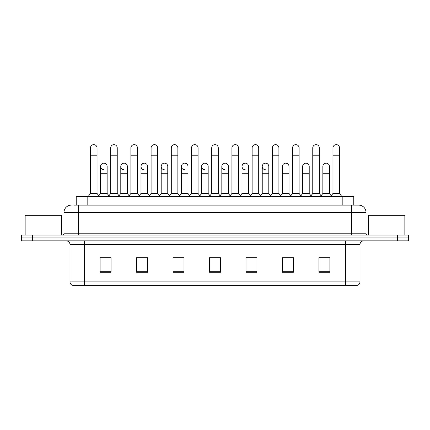 <?xml version="1.0" encoding="UTF-8"?>
<svg xmlns="http://www.w3.org/2000/svg" width="430" height="430" viewBox="0 0 430 430"><rect width="100%" height="100%" fill="white"/><g stroke="black" fill="none" stroke-linecap="round" stroke-linejoin="round"><path stroke-width="0.64" d="M76.218 205.115L76.218 196.359L353.783 196.359L353.783 205.115M359.991 281.86C359.888 283.606 359.012 284.773 357.362 285.359L345.397 285.359L345.397 281.86L359.991 281.86L359.991 244.509A3.65 3.65 0 0 1 363.635 240.859M345.397 285.359L72.638 285.359A3.65 3.65 0 0 1 70.009 281.86L70.009 244.509C69.794 242.294 68.58 241.079 66.365 240.859M32.444 235.027L408.5 235.027L408.5 237.94L21.5 237.94L21.5 240.859L32.444 240.859L32.444 237.94L21.5 237.94L21.5 235.027L32.444 235.027L32.444 237.94L408.5 237.94L408.5 240.859L32.444 240.859M329.896 272.265L329.896 257.677L318.952 257.677L318.952 272.265L329.896 272.265M293.421 272.265L293.421 257.677L282.478 257.677L282.478 272.265L293.421 272.265M256.947 272.265L256.947 257.677L246.003 257.677L246.003 272.265L256.947 272.265M111.047 272.265L111.047 257.677L100.104 257.677L100.104 272.265L111.047 272.265M147.522 272.265L147.522 257.677L136.579 257.677L136.579 272.265L147.522 272.265M183.997 272.265L183.997 257.677L173.053 257.677L173.053 272.265L183.997 272.265M220.472 272.265L220.472 257.677L209.528 257.677L209.528 272.265L220.472 272.265M338.84 285.359L91.16 285.359M292.18 257.747L289.374 257.747M318.952 257.747L329.788 257.747M322.489 257.747L319.683 257.747M181.041 257.747L178.235 257.747M140.626 257.747L137.82 257.747M110.317 257.747L107.511 257.747M100.212 257.747L111.047 257.747M251.765 257.747L248.959 257.747M211.35 257.747L218.65 257.747M183.997 257.747L173.053 257.747M147.522 257.747L136.579 257.747M256.947 257.747L246.003 257.747M293.421 257.747L282.478 257.747M74.008 205.115L356.158 205.115M73.842 205.115L78.582 205.115L78.582 212.409L63.995 212.409L63.995 233.2A1.822 1.822 0 0 1 62.167 235.027M71.289 205.115A7.294 7.294 0 0 0 63.995 212.409M358.711 205.115A7.294 7.294 0 0 1 366.005 212.409L351.417 212.409L351.417 205.115L358.598 205.115M366.005 212.409L366.005 233.2C366.113 234.307 366.72 234.914 367.833 235.027M90.472 155.219L97.04 155.219L97.04 193.441L90.472 193.441L90.472 147.92A3.284 3.284 0 0 1 93.966 144.647A3.284 3.284 0 0 1 97.04 147.92A3.284 3.284 0 0 0 93.966 144.647M90.472 193.441L88.284 196.359M97.04 193.441L99.228 196.359M103.657 169.726A3.284 3.284 0 0 1 100.577 166.453A3.284 3.284 0 0 1 104.065 163.174A3.284 3.284 0 0 1 107.145 166.453L107.145 173.747L100.577 173.747L100.577 166.453M107.145 173.747L107.145 193.441L100.577 193.441L100.577 173.747M100.577 193.441L98.809 195.8M107.145 193.441L108.914 195.8M110.682 155.219L117.245 155.219L117.245 193.441L110.682 193.441L110.682 147.92A3.284 3.284 0 0 1 114.17 144.647A3.284 3.284 0 0 1 117.245 147.92A3.284 3.284 0 0 0 114.17 144.647M110.682 193.441L108.494 196.359M117.245 193.441L119.438 196.359M130.887 155.219L137.455 155.219L137.455 193.441L130.887 193.441L130.887 147.92A3.284 3.284 0 0 1 134.375 144.647A3.284 3.284 0 0 1 137.455 147.92A3.284 3.284 0 0 0 134.375 144.647M130.887 193.441L128.699 196.359M137.455 193.441L139.643 196.359M151.097 155.219L157.659 155.219L157.659 193.441L151.097 193.441L151.097 147.92A3.284 3.284 0 0 1 154.585 144.647A3.284 3.284 0 0 1 157.659 147.92A3.284 3.284 0 0 0 154.585 144.647M151.097 193.441L148.909 196.359M157.659 193.441L159.847 196.359M171.301 155.219L177.869 155.219L177.869 193.441L171.301 193.441L171.301 147.92A3.284 3.284 0 0 1 174.79 144.647A3.284 3.284 0 0 1 177.869 147.92A3.284 3.284 0 0 0 174.79 144.647M171.301 193.441L169.114 196.359M177.869 193.441L180.057 196.359M123.861 169.726A3.284 3.284 0 0 1 120.787 166.453A3.284 3.284 0 0 1 124.275 163.174A3.284 3.284 0 0 1 127.35 166.453L127.35 173.747L120.787 173.747L120.787 166.453M127.35 173.747L127.35 193.441L120.787 193.441L120.787 173.747M120.787 193.441L119.019 195.8M127.35 193.441L129.118 195.8M144.066 169.726A3.284 3.284 0 0 1 140.992 166.453A3.284 3.284 0 0 1 144.48 163.174A3.284 3.284 0 0 1 147.56 166.453L147.56 173.747L140.992 173.747L140.992 166.453M147.56 173.747L147.56 193.441L140.992 193.441L140.992 173.747M140.992 193.441L139.223 195.8M147.56 193.441L149.328 195.8M164.276 169.726A3.284 3.284 0 0 1 161.202 166.453A3.284 3.284 0 0 1 164.69 163.174A3.284 3.284 0 0 1 167.764 166.453L167.764 173.747L161.202 173.747L161.202 166.453M167.764 173.747L167.764 193.441L161.202 193.441L161.202 173.747M161.202 193.441L159.428 195.8M167.764 193.441L169.533 195.8M61.624 235.027L61.624 215.328L25.15 215.328L25.15 235.027M404.85 235.027L404.85 215.328L368.376 215.328L368.376 235.027M191.511 155.219L198.074 155.219L198.074 193.441L191.511 193.441L191.511 147.92A3.284 3.284 0 0 1 195 144.647A3.284 3.284 0 0 1 198.074 147.92A3.284 3.284 0 0 0 195 144.647M191.511 193.441L189.324 196.359M198.074 193.441L200.262 196.359M211.716 155.219L218.284 155.219L218.284 193.441L211.716 193.441L211.716 147.92A3.284 3.284 0 0 1 215.204 144.647A3.284 3.284 0 0 1 218.284 147.92A3.284 3.284 0 0 0 215.204 144.647M211.716 193.441L209.528 196.359M218.284 193.441L220.472 196.359M231.926 155.219L238.489 155.219L238.489 193.441L231.926 193.441L231.926 147.92A3.284 3.284 0 0 1 235.414 144.647A3.284 3.284 0 0 1 238.489 147.92A3.284 3.284 0 0 0 235.414 144.647M231.926 193.441L229.738 196.359M238.489 193.441L240.676 196.359M184.481 169.726A3.284 3.284 0 0 1 181.406 166.453A3.284 3.284 0 0 1 184.895 163.174A3.284 3.284 0 0 1 187.975 166.453L187.975 173.747L181.406 173.747L181.406 166.453M187.975 173.747L187.975 193.441L181.406 193.441L181.406 173.747M181.406 193.441L179.638 195.8M187.975 193.441L189.743 195.8M204.691 169.726A3.284 3.284 0 0 1 201.616 166.453A3.284 3.284 0 0 1 205.105 163.174A3.284 3.284 0 0 1 208.179 166.453L208.179 173.747L201.616 173.747L201.616 166.453M208.179 173.747L208.179 193.441L201.616 193.441L201.616 173.747M201.616 193.441L199.843 195.8M208.179 193.441L209.947 195.8M224.895 169.726A3.284 3.284 0 0 1 221.821 166.453A3.284 3.284 0 0 1 225.309 163.174A3.284 3.284 0 0 1 228.384 166.453L228.384 173.747L221.821 173.747L221.821 166.453M228.384 173.747L228.384 193.441L221.821 193.441L221.821 173.747M221.821 193.441L220.052 195.8M228.384 193.441L230.157 195.8M252.13 155.219L258.699 155.219L258.699 193.441L252.13 193.441L252.13 147.92A3.284 3.284 0 0 1 255.619 144.647A3.284 3.284 0 0 1 258.699 147.92A3.284 3.284 0 0 0 255.619 144.647M252.13 193.441L249.943 196.359M258.699 193.441L260.886 196.359M272.341 155.219L278.903 155.219L278.903 193.441L272.341 193.441L272.341 147.92A3.284 3.284 0 0 1 275.829 144.647A3.284 3.284 0 0 1 278.903 147.92A3.284 3.284 0 0 0 275.829 144.647M272.341 193.441L270.153 196.359M278.903 193.441L281.091 196.359M292.545 155.219L299.113 155.219L299.113 193.441L292.545 193.441L292.545 147.92A3.284 3.284 0 0 1 296.034 144.647A3.284 3.284 0 0 1 299.113 147.92A3.284 3.284 0 0 0 296.034 144.647M292.545 193.441L290.358 196.359M299.113 193.441L301.301 196.359M312.755 155.219L319.318 155.219L319.318 193.441L312.755 193.441L312.755 147.92A3.284 3.284 0 0 1 316.243 144.647A3.284 3.284 0 0 1 319.318 147.92A3.284 3.284 0 0 0 316.243 144.647M312.755 193.441L310.562 196.359M319.318 193.441L321.506 196.359M332.96 155.219L339.528 155.219L339.528 193.441L332.96 193.441L332.96 147.92A3.284 3.284 0 0 1 336.448 144.647A3.284 3.284 0 0 1 339.528 147.92A3.284 3.284 0 0 0 336.448 144.647M332.96 193.441L330.772 196.359M339.528 193.441L341.716 196.359M245.105 169.726A3.284 3.284 0 0 1 242.025 166.453A3.284 3.284 0 0 1 245.519 163.174A3.284 3.284 0 0 1 248.594 166.453L248.594 173.747L242.025 173.747L242.025 166.453M248.594 173.747L248.594 193.441L242.025 193.441L242.025 173.747M242.025 193.441L240.257 195.8M248.594 193.441L250.362 195.8M265.31 169.726A3.284 3.284 0 0 1 262.236 166.453A3.284 3.284 0 0 1 265.724 163.174A3.284 3.284 0 0 1 268.798 166.453L268.798 173.747L262.236 173.747L262.236 166.453M268.798 173.747L268.798 193.441L262.236 193.441L262.236 173.747M262.236 193.441L260.467 195.8M268.798 193.441L270.572 195.8M282.44 166.453A3.284 3.284 0 0 1 285.934 163.174A3.284 3.284 0 0 1 289.008 166.453L289.008 173.747L282.44 173.747L282.44 166.453M289.008 173.747L289.008 193.441L282.44 193.441L282.44 173.747M282.44 193.441L280.672 195.8M289.008 193.441L290.777 195.8M302.65 166.453A3.284 3.284 0 0 1 306.138 163.174A3.284 3.284 0 0 1 309.213 166.453L309.213 173.747L302.65 173.747L302.65 166.453M309.213 173.747L309.213 193.441L302.65 193.441L302.65 173.747M302.65 193.441L300.882 195.8M309.213 193.441L310.981 195.8M322.855 166.453A3.284 3.284 0 0 1 326.343 163.174A3.284 3.284 0 0 1 329.423 166.453L329.423 173.747L322.855 173.747L322.855 166.453M329.423 173.747L329.423 193.441L322.855 193.441L322.855 173.747M322.855 193.441L321.086 195.8M329.423 193.441L331.191 195.8M87.161 205.115L87.161 196.359M342.839 205.115L342.839 196.359M345.397 240.859L345.397 244.509L70.009 244.509M359.991 244.509L345.397 244.509L345.397 281.86L84.603 281.86L84.603 285.359M70.009 281.86L84.603 281.86L84.603 240.859M397.556 240.859L397.556 235.027M220.472 271.76L209.528 271.76M183.997 271.76L173.053 271.76M147.522 271.76L136.579 271.76M111.047 271.76L100.104 271.76M256.947 271.76L246.003 271.76M293.421 271.76L282.478 271.76M329.896 271.76L318.952 271.76M78.582 235.027L78.582 233.2L366.005 233.2M63.995 233.2L78.582 233.2L78.582 212.409L351.417 212.409L351.417 235.027M97.04 155.219L97.04 147.92M117.245 155.219L117.245 147.92M137.455 155.219L137.455 147.92M157.659 155.219L157.659 147.92M177.869 155.219L177.869 147.92M198.074 155.219L198.074 147.92M218.284 155.219L218.284 147.92M238.489 155.219L238.489 147.92M258.699 155.219L258.699 147.92M278.903 155.219L278.903 147.92M299.113 155.219L299.113 147.92M319.318 155.219L319.318 147.92M339.528 155.219L339.528 147.92"/></g></svg>
